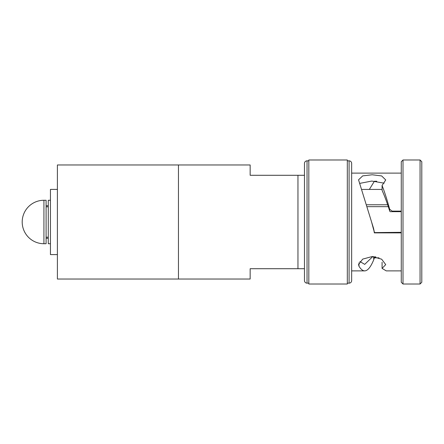 <?xml version="1.0" encoding="UTF-8"?>
<svg xmlns="http://www.w3.org/2000/svg" width="444" height="444" viewBox="0 0 444 444"><rect width="100%" height="100%" fill="white"/><g stroke="black" fill="none" stroke-linecap="round" stroke-linejoin="round"><path stroke-width="0.67" d="M376.773 181.252L374.386 181.252L369.347 189.427M359.879 261.505L364.718 264.369L372.805 256.549M401.271 211.122L392.157 211.122L389.677 209.274C387.146 199.911 384.609 191.98 382.079 185.481L385.731 179.948L381.651 175.929L372.205 174.769L362.693 175.885L358.547 179.831L373.548 228.349L374.386 232.323M384.193 183.167L371.783 181.063L359.723 183.383M390.076 211.677L392.157 211.677L390.076 211.677L389.677 210.972C387.14 202.847 384.609 195.971 382.079 190.348L382.079 185.481M420.063 284.016L421.8 282.279L421.8 161.721L420.063 159.984L403.008 159.984L403.008 284.016L420.063 284.016L420.063 159.984M403.008 284.016L401.271 282.279L401.271 161.721L403.008 159.984M401.271 173.116L351.659 173.116L351.659 280.58L351.659 163.42A2.564 2.564 0 0 0 349.089 160.85L347.313 160.85M401.271 270.884L386.269 270.884L382.079 268.404L385.731 264.618L381.651 259.191L372.205 256.538L362.693 259.113L358.547 264.502L358.996 266.295C360.905 269.336 362.815 270.868 364.718 270.884L351.659 270.884M401.271 232.595L374.32 232.595L374.331 232.878L401.271 232.878M374.331 232.878L373.548 228.349M371.578 222L373.776 230.17M351.659 280.58A2.564 2.564 0 0 1 349.089 283.15L347.313 283.15M347.313 284.016L347.313 159.984L308.819 159.984L308.819 284.016L347.313 284.016M308.819 160.85L307.037 160.85A2.564 2.564 0 0 0 304.473 163.42L304.473 280.58A2.564 2.564 0 0 0 307.037 283.15L307.037 160.85M308.819 283.15L307.037 283.15M250.155 175.286L250.155 164.968L178.455 164.968L178.455 279.032L178.455 164.968L57.398 164.968L57.398 279.032L250.155 279.032L250.155 268.714L297.957 268.714L297.957 175.286L250.155 175.286M362.026 189.427L382.079 189.427M366.861 204.773L387.645 204.773M367.399 206.654L388.272 206.654M304.473 175.286L297.957 175.286M297.957 268.714L304.473 268.714M351.659 163.42L351.659 173.116M375.785 256.887L374.32 256.887L374.331 257.836L379.004 257.836M374.331 257.836L373.776 259.657L373.637 256.593M364.718 270.884C367.737 270.768 370.757 267.022 373.776 259.657M392.157 211.122L392.157 211.677L401.271 211.677M382.079 262.215L382.079 268.404M358.996 262.82L358.996 266.295M374.32 232.595L401.271 232.323M43.928 222L43.928 200.272A21.728 21.728 0 0 0 22.2 222A21.728 21.728 0 0 0 43.928 243.728L43.928 200.272L46.098 200.272L46.098 243.728L43.928 243.728L43.928 222M48.274 206.793L46.098 206.793M48.274 237.207L46.098 237.207M57.398 189.41L50.444 189.41L50.444 254.59L57.398 254.59M46.098 205.705L48.274 205.705M46.098 238.295L48.274 238.295M50.444 243.728L48.274 243.728L48.274 200.272L50.444 200.272M349.089 283.15L349.089 160.85M389.677 210.972L389.677 209.274"/></g></svg>
